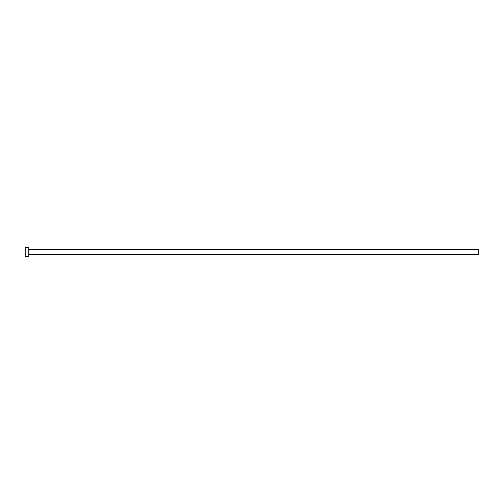 <?xml version="1.0" encoding="UTF-8"?>
<svg xmlns="http://www.w3.org/2000/svg" width="504" height="504" viewBox="0 0 504 504"><rect width="100%" height="100%" fill="white"/><g stroke="black" fill="none" stroke-linecap="round" stroke-linejoin="round"><path stroke-width="0.76" d="M28.917 254.501L28.917 249.499L478.8 249.499L478.8 254.501L28.772 254.646M28.772 252L28.772 256.284L25.2 256.284L25.2 247.716L28.772 247.716L28.772 252"/></g></svg>
